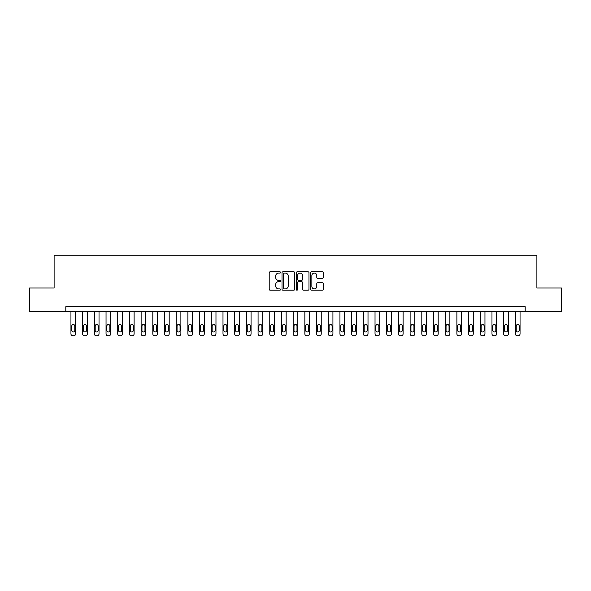 <?xml version="1.0" encoding="UTF-8"?>
<svg xmlns="http://www.w3.org/2000/svg" width="591" height="591" viewBox="0 0 591 591"><rect width="100%" height="100%" fill="white"/><g stroke="black" fill="none" stroke-linecap="round" stroke-linejoin="round"><path stroke-width="0.89" d="M280.533 272.458A0.643 0.643 0 0 0 279.89 271.816L270.131 271.816A0.916 0.916 0 0 0 269.208 272.732L269.208 289.265A0.916 0.916 0 0 0 270.131 290.181L279.89 290.181A0.643 0.643 0 0 0 280.533 289.538A0.643 0.643 0 0 0 279.89 288.896L278.627 288.896A2.94 2.94 0 0 1 275.687 285.955L275.687 284.581A2.94 2.94 0 0 1 278.627 281.641L279.89 281.641A0.643 0.643 0 0 0 280.533 280.998A0.643 0.643 0 0 0 279.89 280.356L278.627 280.356A2.94 2.94 0 0 1 275.687 277.415L275.687 276.041A2.94 2.94 0 0 1 278.627 273.101L279.89 273.101A0.643 0.643 0 0 0 280.533 272.458M322.339 278.287A0.916 0.916 0 0 0 323.255 277.371L323.255 272.732A0.916 0.916 0 0 0 322.339 271.816L311.501 271.816A0.916 0.916 0 0 0 310.585 272.732L310.585 289.265A0.916 0.916 0 0 0 311.501 290.181L322.339 290.181A0.916 0.916 0 0 0 323.255 289.265L323.255 283.658A0.916 0.916 0 0 0 322.339 282.742L317.699 282.742A0.916 0.916 0 0 0 316.783 283.658L316.783 286.443A2.46 2.46 0 0 1 314.323 288.896A2.46 2.46 0 0 1 311.871 286.443L311.871 275.554A2.46 2.46 0 0 1 314.323 273.101A2.46 2.46 0 0 1 316.783 275.554L316.783 277.371A0.916 0.916 0 0 0 317.699 278.287L322.339 278.287M65.808 311.405L29.55 311.405L29.55 288.016L54.113 288.016L54.113 255.268L536.887 255.268L536.887 288.016L561.45 288.016L561.45 311.405L525.192 311.405L525.192 306.729L65.808 306.729L65.808 311.405L525.192 311.405M294.695 272.732A0.916 0.916 0 0 0 293.779 271.816L282.941 271.816A0.916 0.916 0 0 0 282.025 272.732L282.025 289.265A0.916 0.916 0 0 0 282.941 290.181L293.779 290.181A0.916 0.916 0 0 0 294.695 289.265L294.695 272.732M297.221 271.816L308.059 271.816A0.916 0.916 0 0 1 308.975 272.732L308.975 289.265A0.916 0.916 0 0 1 308.059 290.181L303.419 290.181A0.916 0.916 0 0 1 302.503 289.265L302.503 282.557A0.916 0.916 0 0 0 301.587 281.641L298.507 281.641A0.916 0.916 0 0 0 297.591 282.557L297.591 289.538A0.643 0.643 0 0 1 296.948 290.181A0.643 0.643 0 0 1 296.305 289.538L296.305 272.732A0.916 0.916 0 0 1 297.221 271.816M283.953 273.101A0.643 0.643 0 0 0 283.311 273.744L283.311 288.253A0.643 0.643 0 0 0 283.953 288.896L285.283 288.896A2.94 2.94 0 0 0 288.223 285.955L288.223 276.041A2.94 2.94 0 0 0 285.283 273.101L283.953 273.101M302.503 275.605A2.46 2.46 0 0 0 300.043 273.145A2.46 2.46 0 0 0 297.591 275.605L297.591 279.44A0.916 0.916 0 0 0 298.507 280.356L301.587 280.356A0.916 0.916 0 0 0 302.503 279.44L302.503 275.605M75.626 311.405L75.626 333.863A1.869 1.869 0 0 1 73.757 335.732L72.826 335.732A1.869 1.869 0 0 1 70.95 333.863L70.95 311.405M74.784 330.495L74.784 326.003A1.5 1.5 0 0 0 73.291 324.503A1.5 1.5 0 0 0 71.792 326.003L71.792 330.495A1.5 1.5 0 0 0 73.291 331.987A1.5 1.5 0 0 0 74.784 330.495M87.328 311.405L87.328 333.863A1.869 1.869 0 0 1 85.451 335.732L84.52 335.732A1.869 1.869 0 0 1 82.644 333.863L82.644 311.405M86.485 330.495L86.485 326.003A1.5 1.5 0 0 0 84.986 324.503A1.5 1.5 0 0 0 83.486 326.003L83.486 330.495A1.5 1.5 0 0 0 84.986 331.987A1.5 1.5 0 0 0 86.485 330.495M99.022 311.405L99.022 333.863A1.869 1.869 0 0 1 97.146 335.732L96.215 335.732A1.869 1.869 0 0 1 94.338 333.863L94.338 311.405M98.18 330.495L98.18 326.003A1.5 1.5 0 0 0 96.68 324.503A1.5 1.5 0 0 0 95.181 326.003L95.181 330.495A1.5 1.5 0 0 0 96.68 331.987A1.5 1.5 0 0 0 98.18 330.495M110.716 311.405L110.716 333.863A1.869 1.869 0 0 1 108.847 335.732L107.909 335.732A1.869 1.869 0 0 1 106.04 333.863L106.04 311.405M109.874 330.495L109.874 326.003A1.5 1.5 0 0 0 108.375 324.503A1.5 1.5 0 0 0 106.882 326.003L106.882 330.495A1.5 1.5 0 0 0 108.375 331.987A1.5 1.5 0 0 0 109.874 330.495M122.411 311.405L122.411 333.863A1.869 1.869 0 0 1 120.542 335.732L119.604 335.732A1.869 1.869 0 0 1 117.735 333.863L117.735 311.405M121.569 330.495L121.569 326.003A1.5 1.5 0 0 0 120.069 324.503A1.5 1.5 0 0 0 118.577 326.003L118.577 330.495A1.5 1.5 0 0 0 120.069 331.987A1.5 1.5 0 0 0 121.569 330.495M134.105 311.405L134.105 333.863A1.869 1.869 0 0 1 132.236 335.732L131.298 335.732A1.869 1.869 0 0 1 129.429 333.863L129.429 311.405M133.263 330.495L133.263 326.003A1.5 1.5 0 0 0 131.763 324.503A1.5 1.5 0 0 0 130.271 326.003L130.271 330.495A1.5 1.5 0 0 0 131.763 331.987A1.5 1.5 0 0 0 133.263 330.495M145.8 311.405L145.8 333.863A1.869 1.869 0 0 1 143.931 335.732L142.992 335.732A1.869 1.869 0 0 1 141.123 333.863L141.123 311.405M144.958 330.495L144.958 326.003A1.5 1.5 0 0 0 143.465 324.503A1.5 1.5 0 0 0 141.966 326.003L141.966 330.495A1.5 1.5 0 0 0 143.465 331.987A1.5 1.5 0 0 0 144.958 330.495M157.494 311.405L157.494 333.863A1.869 1.869 0 0 1 155.625 335.732L154.687 335.732A1.869 1.869 0 0 1 152.818 333.863L152.818 311.405M156.652 330.495L156.652 326.003A1.5 1.5 0 0 0 155.16 324.503A1.5 1.5 0 0 0 153.66 326.003L153.66 330.495A1.5 1.5 0 0 0 155.16 331.987A1.5 1.5 0 0 0 156.652 330.495M169.189 311.405L169.189 333.863A1.869 1.869 0 0 1 167.319 335.732L166.381 335.732A1.869 1.869 0 0 1 164.512 333.863L164.512 311.405M168.346 330.495L168.346 326.003A1.5 1.5 0 0 0 166.854 324.503A1.5 1.5 0 0 0 165.354 326.003L165.354 330.495A1.5 1.5 0 0 0 166.854 331.987A1.5 1.5 0 0 0 168.346 330.495M180.883 311.405L180.883 333.863A1.869 1.869 0 0 1 179.014 335.732L178.083 335.732A1.869 1.869 0 0 1 176.207 333.863L176.207 311.405M180.048 330.495L180.048 326.003A1.5 1.5 0 0 0 178.548 324.503A1.5 1.5 0 0 0 177.049 326.003L177.049 330.495A1.5 1.5 0 0 0 178.548 331.987A1.5 1.5 0 0 0 180.048 330.495M192.585 311.405L192.585 333.863A1.869 1.869 0 0 1 190.708 335.732L189.777 335.732A1.869 1.869 0 0 1 187.901 333.863L187.901 311.405M191.743 330.495L191.743 326.003A1.5 1.5 0 0 0 190.243 324.503A1.5 1.5 0 0 0 188.743 326.003L188.743 330.495A1.5 1.5 0 0 0 190.243 331.987A1.5 1.5 0 0 0 191.743 330.495M204.279 311.405L204.279 333.863A1.869 1.869 0 0 1 202.403 335.732L201.472 335.732A1.869 1.869 0 0 1 199.595 333.863L199.595 311.405M203.437 330.495L203.437 326.003A1.5 1.5 0 0 0 201.937 324.503A1.5 1.5 0 0 0 200.438 326.003L200.438 330.495A1.5 1.5 0 0 0 201.937 331.987A1.5 1.5 0 0 0 203.437 330.495M215.974 311.405L215.974 333.863A1.869 1.869 0 0 1 214.105 335.732L213.166 335.732A1.869 1.869 0 0 1 211.297 333.863L211.297 311.405M215.131 330.495L215.131 326.003A1.5 1.5 0 0 0 213.632 324.503A1.5 1.5 0 0 0 212.139 326.003L212.139 330.495A1.5 1.5 0 0 0 213.632 331.987A1.5 1.5 0 0 0 215.131 330.495M227.668 311.405L227.668 333.863A1.869 1.869 0 0 1 225.799 335.732L224.861 335.732A1.869 1.869 0 0 1 222.992 333.863L222.992 311.405M226.826 330.495L226.826 326.003A1.5 1.5 0 0 0 225.326 324.503A1.5 1.5 0 0 0 223.834 326.003L223.834 330.495A1.5 1.5 0 0 0 225.326 331.987A1.5 1.5 0 0 0 226.826 330.495M239.362 311.405L239.362 333.863A1.869 1.869 0 0 1 237.493 335.732L236.555 335.732A1.869 1.869 0 0 1 234.686 333.863L234.686 311.405M238.52 330.495L238.52 326.003A1.5 1.5 0 0 0 237.021 324.503A1.5 1.5 0 0 0 235.528 326.003L235.528 330.495A1.5 1.5 0 0 0 237.021 331.987A1.5 1.5 0 0 0 238.52 330.495M251.057 311.405L251.057 333.863A1.869 1.869 0 0 1 249.188 335.732L248.25 335.732A1.869 1.869 0 0 1 246.381 333.863L246.381 311.405M250.215 330.495L250.215 326.003A1.5 1.5 0 0 0 248.722 324.503A1.5 1.5 0 0 0 247.223 326.003L247.223 330.495A1.5 1.5 0 0 0 248.722 331.987A1.5 1.5 0 0 0 250.215 330.495M262.751 311.405L262.751 333.863A1.869 1.869 0 0 1 260.882 335.732L259.944 335.732A1.869 1.869 0 0 1 258.075 333.863L258.075 311.405M261.909 330.495L261.909 326.003A1.5 1.5 0 0 0 260.417 324.503A1.5 1.5 0 0 0 258.917 326.003L258.917 330.495A1.5 1.5 0 0 0 260.417 331.987A1.5 1.5 0 0 0 261.909 330.495M274.446 311.405L274.446 333.863A1.869 1.869 0 0 1 272.577 335.732L271.638 335.732A1.869 1.869 0 0 1 269.769 333.863L269.769 311.405M273.603 330.495L273.603 326.003A1.5 1.5 0 0 0 272.111 324.503A1.5 1.5 0 0 0 270.612 326.003L270.612 330.495A1.5 1.5 0 0 0 272.111 331.987A1.5 1.5 0 0 0 273.603 330.495M286.147 311.405L286.147 333.863A1.869 1.869 0 0 1 284.271 335.732L283.34 335.732A1.869 1.869 0 0 1 281.464 333.863L281.464 311.405M285.305 330.495L285.305 326.003A1.5 1.5 0 0 0 283.806 324.503A1.5 1.5 0 0 0 282.306 326.003L282.306 330.495A1.5 1.5 0 0 0 283.806 331.987A1.5 1.5 0 0 0 285.305 330.495M297.842 311.405L297.842 333.863A1.869 1.869 0 0 1 295.965 335.732L295.035 335.732A1.869 1.869 0 0 1 293.158 333.863L293.158 311.405M297 330.495L297 326.003A1.5 1.5 0 0 0 295.5 324.503A1.5 1.5 0 0 0 294 326.003L294 330.495A1.5 1.5 0 0 0 295.5 331.987A1.5 1.5 0 0 0 297 330.495M309.536 311.405L309.536 333.863A1.869 1.869 0 0 1 307.66 335.732L306.729 335.732A1.869 1.869 0 0 1 304.853 333.863L304.853 311.405M308.694 330.495L308.694 326.003A1.5 1.5 0 0 0 307.194 324.503A1.5 1.5 0 0 0 305.695 326.003L305.695 330.495A1.5 1.5 0 0 0 307.194 331.987A1.5 1.5 0 0 0 308.694 330.495M321.231 311.405L321.231 333.863A1.869 1.869 0 0 1 319.362 335.732L318.423 335.732A1.869 1.869 0 0 1 316.554 333.863L316.554 311.405M320.388 330.495L320.388 326.003A1.5 1.5 0 0 0 318.889 324.503A1.5 1.5 0 0 0 317.397 326.003L317.397 330.495A1.5 1.5 0 0 0 318.889 331.987A1.5 1.5 0 0 0 320.388 330.495M332.925 311.405L332.925 333.863A1.869 1.869 0 0 1 331.056 335.732L330.118 335.732A1.869 1.869 0 0 1 328.249 333.863L328.249 311.405M332.083 330.495L332.083 326.003A1.5 1.5 0 0 0 330.583 324.503A1.5 1.5 0 0 0 329.091 326.003L329.091 330.495A1.5 1.5 0 0 0 330.583 331.987A1.5 1.5 0 0 0 332.083 330.495M344.619 311.405L344.619 333.863A1.869 1.869 0 0 1 342.75 335.732L341.812 335.732A1.869 1.869 0 0 1 339.943 333.863L339.943 311.405M343.777 330.495L343.777 326.003A1.5 1.5 0 0 0 342.278 324.503A1.5 1.5 0 0 0 340.785 326.003L340.785 330.495A1.5 1.5 0 0 0 342.278 331.987A1.5 1.5 0 0 0 343.777 330.495M356.314 311.405L356.314 333.863A1.869 1.869 0 0 1 354.445 335.732L353.507 335.732A1.869 1.869 0 0 1 351.638 333.863L351.638 311.405M355.472 330.495L355.472 326.003A1.5 1.5 0 0 0 353.979 324.503A1.5 1.5 0 0 0 352.48 326.003L352.48 330.495A1.5 1.5 0 0 0 353.979 331.987A1.5 1.5 0 0 0 355.472 330.495M368.008 311.405L368.008 333.863A1.869 1.869 0 0 1 366.139 335.732L365.201 335.732A1.869 1.869 0 0 1 363.332 333.863L363.332 311.405M367.166 330.495L367.166 326.003A1.5 1.5 0 0 0 365.674 324.503A1.5 1.5 0 0 0 364.174 326.003L364.174 330.495A1.5 1.5 0 0 0 365.674 331.987A1.5 1.5 0 0 0 367.166 330.495M379.703 311.405L379.703 333.863A1.869 1.869 0 0 1 377.834 335.732L376.895 335.732A1.869 1.869 0 0 1 375.026 333.863L375.026 311.405M378.861 330.495L378.861 326.003A1.5 1.5 0 0 0 377.368 324.503A1.5 1.5 0 0 0 375.869 326.003L375.869 330.495A1.5 1.5 0 0 0 377.368 331.987A1.5 1.5 0 0 0 378.861 330.495M391.405 311.405L391.405 333.863A1.869 1.869 0 0 1 389.528 335.732L388.597 335.732A1.869 1.869 0 0 1 386.721 333.863L386.721 311.405M390.562 330.495L390.562 326.003A1.5 1.5 0 0 0 389.063 324.503A1.5 1.5 0 0 0 387.563 326.003L387.563 330.495A1.5 1.5 0 0 0 389.063 331.987A1.5 1.5 0 0 0 390.562 330.495M403.099 311.405L403.099 333.863A1.869 1.869 0 0 1 401.223 335.732L400.292 335.732A1.869 1.869 0 0 1 398.415 333.863L398.415 311.405M402.257 330.495L402.257 326.003A1.5 1.5 0 0 0 400.757 324.503A1.5 1.5 0 0 0 399.257 326.003L399.257 330.495A1.5 1.5 0 0 0 400.757 331.987A1.5 1.5 0 0 0 402.257 330.495M414.793 311.405L414.793 333.863A1.869 1.869 0 0 1 412.917 335.732L411.986 335.732A1.869 1.869 0 0 1 410.117 333.863L410.117 311.405M413.951 330.495L413.951 326.003A1.5 1.5 0 0 0 412.452 324.503A1.5 1.5 0 0 0 410.952 326.003L410.952 330.495A1.5 1.5 0 0 0 412.452 331.987A1.5 1.5 0 0 0 413.951 330.495M426.488 311.405L426.488 333.863A1.869 1.869 0 0 1 424.619 335.732L423.681 335.732A1.869 1.869 0 0 1 421.811 333.863L421.811 311.405M425.646 330.495L425.646 326.003A1.5 1.5 0 0 0 424.146 324.503A1.5 1.5 0 0 0 422.654 326.003L422.654 330.495A1.5 1.5 0 0 0 424.146 331.987A1.5 1.5 0 0 0 425.646 330.495M438.182 311.405L438.182 333.863A1.869 1.869 0 0 1 436.313 335.732L435.375 335.732A1.869 1.869 0 0 1 433.506 333.863L433.506 311.405M437.34 330.495L437.34 326.003A1.5 1.5 0 0 0 435.84 324.503A1.5 1.5 0 0 0 434.348 326.003L434.348 330.495A1.5 1.5 0 0 0 435.84 331.987A1.5 1.5 0 0 0 437.34 330.495M449.877 311.405L449.877 333.863A1.869 1.869 0 0 1 448.008 335.732L447.069 335.732A1.869 1.869 0 0 1 445.2 333.863L445.2 311.405M449.034 330.495L449.034 326.003A1.5 1.5 0 0 0 447.535 324.503A1.5 1.5 0 0 0 446.042 326.003L446.042 330.495A1.5 1.5 0 0 0 447.535 331.987A1.5 1.5 0 0 0 449.034 330.495M461.571 311.405L461.571 333.863A1.869 1.869 0 0 1 459.702 335.732L458.764 335.732A1.869 1.869 0 0 1 456.895 333.863L456.895 311.405M460.729 330.495L460.729 326.003A1.5 1.5 0 0 0 459.237 324.503A1.5 1.5 0 0 0 457.737 326.003L457.737 330.495A1.5 1.5 0 0 0 459.237 331.987A1.5 1.5 0 0 0 460.729 330.495M473.265 311.405L473.265 333.863A1.869 1.869 0 0 1 471.396 335.732L470.458 335.732A1.869 1.869 0 0 1 468.589 333.863L468.589 311.405M472.423 330.495L472.423 326.003A1.5 1.5 0 0 0 470.931 324.503A1.5 1.5 0 0 0 469.431 326.003L469.431 330.495A1.5 1.5 0 0 0 470.931 331.987A1.5 1.5 0 0 0 472.423 330.495M484.96 311.405L484.96 333.863A1.869 1.869 0 0 1 483.091 335.732L482.153 335.732A1.869 1.869 0 0 1 480.284 333.863L480.284 311.405M484.118 330.495L484.118 326.003A1.5 1.5 0 0 0 482.625 324.503A1.5 1.5 0 0 0 481.126 326.003L481.126 330.495A1.5 1.5 0 0 0 482.625 331.987A1.5 1.5 0 0 0 484.118 330.495M496.662 311.405L496.662 333.863A1.869 1.869 0 0 1 494.785 335.732L493.854 335.732A1.869 1.869 0 0 1 491.978 333.863L491.978 311.405M495.819 330.495L495.819 326.003A1.5 1.5 0 0 0 494.32 324.503A1.5 1.5 0 0 0 492.82 326.003L492.82 330.495A1.5 1.5 0 0 0 494.32 331.987A1.5 1.5 0 0 0 495.819 330.495M508.356 311.405L508.356 333.863A1.869 1.869 0 0 1 506.48 335.732L505.549 335.732A1.869 1.869 0 0 1 503.672 333.863L503.672 311.405M507.514 330.495L507.514 326.003A1.5 1.5 0 0 0 506.014 324.503A1.5 1.5 0 0 0 504.515 326.003L504.515 330.495A1.5 1.5 0 0 0 506.014 331.987A1.5 1.5 0 0 0 507.514 330.495M520.05 311.405L520.05 333.863A1.869 1.869 0 0 1 518.174 335.732L517.243 335.732A1.869 1.869 0 0 1 515.374 333.863L515.374 311.405M519.208 330.495L519.208 326.003A1.5 1.5 0 0 0 517.709 324.503A1.5 1.5 0 0 0 516.216 326.003L516.216 330.495A1.5 1.5 0 0 0 517.709 331.987A1.5 1.5 0 0 0 519.208 330.495"/></g></svg>
